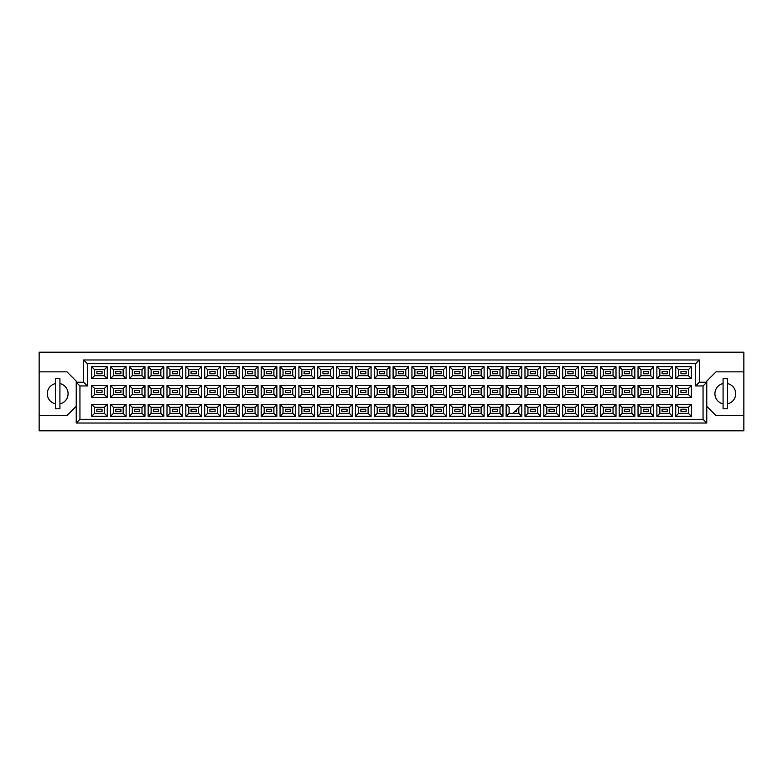 <?xml version="1.0" encoding="UTF-8"?>
<svg xmlns="http://www.w3.org/2000/svg" width="783" height="783" viewBox="0 0 783 783"><rect width="100%" height="100%" fill="white"/><g stroke="black" fill="none" stroke-linecap="round" stroke-linejoin="round"><path stroke-width="1.17" d="M723.081 383.582A10.385 10.385 0 0 0 723.081 403.871M39.15 415.607L39.15 430.816L743.85 430.816L743.85 352.184L39.15 352.184L39.15 415.607L66.966 415.607L76.235 406.338M706.765 406.338L716.034 415.607L743.85 415.607M55.466 383.582A10.385 10.385 0 0 0 55.466 403.871M743.85 371.847L716.034 371.847L706.765 381.115L706.765 423.026L76.235 423.026L76.235 381.115L66.966 371.847L39.15 371.847M79.944 385.941L76.235 382.231L83.654 382.231L83.654 359.974L699.346 359.974L699.346 382.231L706.765 382.231L703.056 385.941L695.637 385.941L695.637 363.684L87.363 363.684L87.363 385.941L79.944 385.941L79.944 419.316L703.056 419.316L703.056 385.941M59.919 403.871A10.385 10.385 0 0 0 59.919 383.582M727.534 403.871A10.385 10.385 0 0 0 727.534 383.582M686.143 411.457L680.946 411.457L680.946 409.225L686.143 409.225L686.143 411.457L680.946 411.457L680.946 409.225L686.143 409.225L686.143 411.457M686.143 392.616L680.946 392.616L680.946 390.384L686.143 390.384L686.143 392.616M686.143 373.775L680.946 373.775L680.946 371.543L686.143 371.543L686.143 373.775L680.946 373.775L680.946 371.543L686.143 371.543L686.143 373.775M667.302 411.457L662.105 411.457L662.105 409.225L667.302 409.225L667.302 411.457M667.302 392.616L662.105 392.616L662.105 390.384L667.302 390.384L667.302 392.616M667.302 373.775L662.105 373.775L662.105 371.543L667.302 371.543L667.302 373.775M648.451 411.457L643.264 411.457L643.264 409.225L648.451 409.225L648.451 411.457L643.264 411.457L643.264 409.225L648.451 409.225L648.451 411.457M648.451 392.616L643.264 392.616L643.264 390.384L648.451 390.384L648.451 392.616M648.451 373.775L643.264 373.775L643.264 371.543L648.451 371.543L648.451 373.775L643.264 373.775L643.264 371.543L648.451 371.543L648.451 373.775M629.61 411.457L624.423 411.457L624.423 409.225L629.61 409.225L629.61 411.457M629.61 392.616L624.423 392.616L624.423 390.384L629.61 390.384L629.61 392.616M629.61 373.775L624.423 373.775L624.423 371.543L629.61 371.543L629.61 373.775M610.769 411.457L605.582 411.457L605.582 409.225L610.769 409.225L610.769 411.457L605.582 411.457L605.582 409.225L610.769 409.225L610.769 411.457M610.769 392.616L605.582 392.616L605.582 390.384L610.769 390.384L610.769 392.616M610.769 373.775L605.582 373.775L605.582 371.543L610.769 371.543L610.769 373.775L605.582 373.775L605.582 371.543L610.769 371.543L610.769 373.775M591.928 411.457L586.741 411.457L586.741 409.225L591.928 409.225L591.928 411.457M591.928 392.616L586.741 392.616L586.741 390.384L591.928 390.384L591.928 392.616M591.928 373.775L586.741 373.775L586.741 371.543L591.928 371.543L591.928 373.775M573.087 411.457L567.9 411.457L567.9 409.225L573.087 409.225L573.087 411.457L567.9 411.457L567.9 409.225L573.087 409.225L573.087 411.457M573.087 392.616L567.9 392.616L567.9 390.384L573.087 390.384L573.087 392.616M573.087 373.775L567.9 373.775L567.9 371.543L573.087 371.543L573.087 373.775L567.9 373.775L567.9 371.543L573.087 371.543L573.087 373.775M554.247 411.457L549.059 411.457L549.059 409.225L554.247 409.225L554.247 411.457M554.247 392.616L549.059 392.616L549.059 390.384L554.247 390.384L554.247 392.616M554.247 373.775L549.059 373.775L549.059 371.543L554.247 371.543L554.247 373.775M535.406 411.457L530.218 411.457L530.218 409.225L535.406 409.225L535.406 411.457L530.218 411.457L530.218 409.225L535.406 409.225L535.406 411.457M535.406 392.616L530.218 392.616L530.218 390.384L535.406 390.384L535.406 392.616M535.406 373.775L530.218 373.775L530.218 371.543L535.406 371.543L535.406 373.775L530.218 373.775L530.218 371.543L535.406 371.543L535.406 373.775M516.565 409.597L516.565 411.457L514.715 411.457M516.565 392.616L511.377 392.616L511.377 390.384L516.565 390.384L516.565 392.616M516.565 373.775L511.377 373.775L511.377 371.543L516.565 371.543L516.565 373.775M497.724 411.457L492.536 411.457L492.536 409.225L497.724 409.225L497.724 411.457L492.536 411.457L492.536 409.225L497.724 409.225L497.724 411.457M497.724 392.616L492.536 392.616L492.536 390.384L497.724 390.384L497.724 392.616M497.724 373.775L492.536 373.775L492.536 371.543L497.724 371.543L497.724 373.775L492.536 373.775L492.536 371.543L497.724 371.543L497.724 373.775M478.883 411.457L473.686 411.457L473.686 409.225L478.883 409.225L478.883 411.457M478.883 392.616L473.686 392.616L473.686 390.384L478.883 390.384L478.883 392.616M478.883 373.775L473.686 373.775L473.686 371.543L478.883 371.543L478.883 373.775M460.042 411.457L454.845 411.457L454.845 409.225L460.042 409.225L460.042 411.457L454.845 411.457L454.845 409.225L460.042 409.225L460.042 411.457M460.042 392.616L454.845 392.616L454.845 390.384L460.042 390.384L460.042 392.616M460.042 373.775L454.845 373.775L454.845 371.543L460.042 371.543L460.042 373.775L454.845 373.775L454.845 371.543L460.042 371.543L460.042 373.775M441.201 411.457L436.004 411.457L436.004 409.225L441.201 409.225L441.201 411.457M441.201 392.616L436.004 392.616L436.004 390.384L441.201 390.384L441.201 392.616M441.201 373.775L436.004 373.775L436.004 371.543L441.201 371.543L441.201 373.775M422.36 411.457L417.163 411.457L417.163 409.225L422.36 409.225L422.36 411.457L417.163 411.457L417.163 409.225L422.36 409.225L422.36 411.457M422.36 392.616L417.163 392.616L417.163 390.384L422.36 390.384L422.36 392.616M422.36 373.775L417.163 373.775L417.163 371.543L422.36 371.543L422.36 373.775L417.163 373.775L417.163 371.543L422.36 371.543L422.36 373.775M403.519 411.457L398.322 411.457L398.322 409.225L403.519 409.225L403.519 411.457M403.519 392.616L398.322 392.616L398.322 390.384L403.519 390.384L403.519 392.616M403.519 373.775L398.322 373.775L398.322 371.543L403.519 371.543L403.519 373.775M384.678 411.457L379.481 411.457L379.481 409.225L384.678 409.225L384.678 411.457L379.481 411.457L379.481 409.225L384.678 409.225L384.678 411.457M384.678 392.616L379.481 392.616L379.481 390.384L384.678 390.384L384.678 392.616M384.678 373.775L379.481 373.775L379.481 371.543L384.678 371.543L384.678 373.775L379.481 373.775L379.481 371.543L384.678 371.543L384.678 373.775M365.837 411.457L360.64 411.457L360.64 409.225L365.837 409.225L365.837 411.457M365.837 392.616L360.64 392.616L360.64 390.384L365.837 390.384L365.837 392.616M365.837 373.775L360.64 373.775L360.64 371.543L365.837 371.543L365.837 373.775M346.996 411.457L341.799 411.457L341.799 409.225L346.996 409.225L346.996 411.457L341.799 411.457L341.799 409.225L346.996 409.225L346.996 411.457M346.996 392.616L341.799 392.616L341.799 390.384L346.996 390.384L346.996 392.616M346.996 373.775L341.799 373.775L341.799 371.543L346.996 371.543L346.996 373.775L341.799 373.775L341.799 371.543L346.996 371.543L346.996 373.775M328.155 411.457L322.958 411.457L322.958 409.225L328.155 409.225L328.155 411.457M328.155 392.616L322.958 392.616L322.958 390.384L328.155 390.384L328.155 392.616M328.155 373.775L322.958 373.775L322.958 371.543L328.155 371.543L328.155 373.775M309.314 411.457L304.117 411.457L304.117 409.225L309.314 409.225L309.314 411.457L304.117 411.457L304.117 409.225L309.314 409.225L309.314 411.457M309.314 392.616L304.117 392.616L304.117 390.384L309.314 390.384L309.314 392.616M309.314 373.775L304.117 373.775L304.117 371.543L309.314 371.543L309.314 373.775L304.117 373.775L304.117 371.543L309.314 371.543L309.314 373.775M290.464 411.457L285.276 411.457L285.276 409.225L290.464 409.225L290.464 411.457M290.464 392.616L285.276 392.616L285.276 390.384L290.464 390.384L290.464 392.616M290.464 373.775L285.276 373.775L285.276 371.543L290.464 371.543L290.464 373.775M271.623 411.457L266.435 411.457L266.435 409.225L271.623 409.225L271.623 411.457L266.435 411.457L266.435 409.225L271.623 409.225L271.623 411.457M271.623 392.616L266.435 392.616L266.435 390.384L271.623 390.384L271.623 392.616M271.623 373.775L266.435 373.775L266.435 371.543L271.623 371.543L271.623 373.775L266.435 373.775L266.435 371.543L271.623 371.543L271.623 373.775M252.782 411.457L247.594 411.457L247.594 409.225L252.782 409.225L252.782 411.457M252.782 392.616L247.594 392.616L247.594 390.384L252.782 390.384L252.782 392.616M252.782 373.775L247.594 373.775L247.594 371.543L252.782 371.543L252.782 373.775M233.941 411.457L228.753 411.457L228.753 409.225L233.941 409.225L233.941 411.457L228.753 411.457L228.753 409.225L233.941 409.225L233.941 411.457M233.941 392.616L228.753 392.616L228.753 390.384L233.941 390.384L233.941 392.616M233.941 373.775L228.753 373.775L228.753 371.543L233.941 371.543L233.941 373.775L228.753 373.775L228.753 371.543L233.941 371.543L233.941 373.775M215.1 411.457L209.913 411.457L209.913 409.225L215.1 409.225L215.1 411.457M215.1 392.616L209.913 392.616L209.913 390.384L215.1 390.384L215.1 392.616M215.1 373.775L209.913 373.775L209.913 371.543L215.1 371.543L215.1 373.775M196.259 411.457L191.072 411.457L191.072 409.225L196.259 409.225L196.259 411.457L191.072 411.457L191.072 409.225L196.259 409.225L196.259 411.457M196.259 392.616L191.072 392.616L191.072 390.384L196.259 390.384L196.259 392.616M196.259 373.775L191.072 373.775L191.072 371.543L196.259 371.543L196.259 373.775L191.072 373.775L191.072 371.543L196.259 371.543L196.259 373.775M177.418 411.457L172.231 411.457L172.231 409.225L177.418 409.225L177.418 411.457M177.418 392.616L172.231 392.616L172.231 390.384L177.418 390.384L177.418 392.616M177.418 373.775L172.231 373.775L172.231 371.543L177.418 371.543L177.418 373.775M158.577 411.457L153.39 411.457L153.39 409.225L158.577 409.225L158.577 411.457L153.39 411.457L153.39 409.225L158.577 409.225L158.577 411.457M158.577 392.616L153.39 392.616L153.39 390.384L158.577 390.384L158.577 392.616M158.577 373.775L153.39 373.775L153.39 371.543L158.577 371.543L158.577 373.775L153.39 373.775L153.39 371.543L158.577 371.543L158.577 373.775M139.736 411.457L134.549 411.457L134.549 409.225L139.736 409.225L139.736 411.457M139.736 392.616L134.549 392.616L134.549 390.384L139.736 390.384L139.736 392.616M139.736 373.775L134.549 373.775L134.549 371.543L139.736 371.543L139.736 373.775M120.895 411.457L115.698 411.457L115.698 409.225L120.895 409.225L120.895 411.457L115.698 411.457L115.698 409.225L120.895 409.225L120.895 411.457M120.895 392.616L115.698 392.616L115.698 390.384L120.895 390.384L120.895 392.616M120.895 373.775L115.698 373.775L115.698 371.543L120.895 371.543L120.895 373.775L115.698 373.775L115.698 371.543L120.895 371.543L120.895 373.775M102.054 411.457L96.857 411.457L96.857 409.225L102.054 409.225L102.054 411.457M102.054 392.616L96.857 392.616L96.857 390.384L102.054 390.384L102.054 392.616M102.054 373.775L96.857 373.775L96.857 371.543L102.054 371.543L102.054 373.775M94.596 369.654L94.596 375.664L104.315 375.664L104.315 369.654L94.596 369.654L91.631 366.689L107.281 366.689L107.281 378.629L104.315 375.664M104.315 369.654L107.281 366.689M691.369 416.311L675.719 416.311L675.719 404.371L691.369 404.371L691.369 416.311L688.404 413.346L688.404 407.336L678.685 407.336L678.685 413.346L688.404 413.346M691.369 397.47L675.719 397.47L675.719 385.53L691.369 385.53L691.369 397.47L688.404 394.505L688.404 388.495L678.685 388.495L678.685 394.505L688.404 394.505M691.369 378.629L675.719 378.629L675.719 366.689L691.369 366.689L691.369 378.629L688.404 375.664L688.404 369.654L678.685 369.654L678.685 375.664L688.404 375.664M672.528 416.311L656.878 416.311L656.878 404.371L672.528 404.371L672.528 416.311L669.563 413.346L669.563 407.336L659.844 407.336L659.844 413.346L669.563 413.346M672.528 397.47L656.878 397.47L656.878 385.53L672.528 385.53L672.528 397.47L669.563 394.505L669.563 388.495L659.844 388.495L659.844 394.505L669.563 394.505M672.528 378.629L656.878 378.629L656.878 366.689L672.528 366.689L672.528 378.629L669.563 375.664L669.563 369.654L659.844 369.654L659.844 375.664L669.563 375.664M653.688 416.311L638.037 416.311L638.037 404.371L653.688 404.371L653.688 416.311L650.722 413.346L650.722 407.336L641.003 407.336L641.003 413.346L650.722 413.346M653.688 397.47L638.037 397.47L638.037 385.53L653.688 385.53L653.688 397.47L650.722 394.505L650.722 388.495L641.003 388.495L641.003 394.505L650.722 394.505M653.688 378.629L638.037 378.629L638.037 366.689L653.688 366.689L653.688 378.629L650.722 375.664L650.722 369.654L641.003 369.654L641.003 375.664L650.722 375.664M634.847 416.311L619.196 416.311L619.196 404.371L634.847 404.371L634.847 416.311L631.881 413.346L631.881 407.336L622.162 407.336L622.162 413.346L631.881 413.346M634.847 397.47L619.196 397.47L619.196 385.53L634.847 385.53L634.847 397.47L631.881 394.505L631.881 388.495L622.162 388.495L622.162 394.505L631.881 394.505M634.847 378.629L619.196 378.629L619.196 366.689L634.847 366.689L634.847 378.629L631.881 375.664L631.881 369.654L622.162 369.654L622.162 375.664L631.881 375.664M616.006 416.311L600.355 416.311L600.355 404.371L616.006 404.371L616.006 416.311L613.04 413.346L613.04 407.336L603.321 407.336L603.321 413.346L613.04 413.346M616.006 397.47L600.355 397.47L600.355 385.53L616.006 385.53L616.006 397.47L613.04 394.505L613.04 388.495L603.321 388.495L603.321 394.505L613.04 394.505M616.006 378.629L600.355 378.629L600.355 366.689L616.006 366.689L616.006 378.629L613.04 375.664L613.04 369.654L603.321 369.654L603.321 375.664L613.04 375.664M597.165 416.311L581.505 416.311L581.505 404.371L597.165 404.371L597.165 416.311L594.189 413.346L594.189 407.336L584.48 407.336L584.48 413.346L594.189 413.346M597.165 397.47L581.505 397.47L581.505 385.53L597.165 385.53L597.165 397.47L594.189 394.505L594.189 388.495L584.48 388.495L584.48 394.505L594.189 394.505M597.165 378.629L581.505 378.629L581.505 366.689L597.165 366.689L597.165 378.629L594.189 375.664L594.189 369.654L584.48 369.654L584.48 375.664L594.189 375.664M578.324 416.311L562.664 416.311L562.664 404.371L578.324 404.371L578.324 416.311L575.348 413.346L575.348 407.336L565.639 407.336L565.639 413.346L575.348 413.346M578.324 397.47L562.664 397.47L562.664 385.53L578.324 385.53L578.324 397.47L575.348 394.505L575.348 388.495L565.639 388.495L565.639 394.505L575.348 394.505M578.324 378.629L562.664 378.629L562.664 366.689L578.324 366.689L578.324 378.629L575.348 375.664L575.348 369.654L565.639 369.654L565.639 375.664L575.348 375.664M559.483 416.311L543.823 416.311L543.823 404.371L559.483 404.371L559.483 416.311L556.507 413.346L556.507 407.336L546.798 407.336L546.798 413.346L556.507 413.346M559.483 397.47L543.823 397.47L543.823 385.53L559.483 385.53L559.483 397.47L556.507 394.505L556.507 388.495L546.798 388.495L546.798 394.505L556.507 394.505M559.483 378.629L543.823 378.629L543.823 366.689L559.483 366.689L559.483 378.629L556.507 375.664L556.507 369.654L546.798 369.654L546.798 375.664L556.507 375.664M540.632 416.311L524.982 416.311L524.982 404.371L540.632 404.371L540.632 416.311L537.667 413.346L537.667 407.336L527.948 407.336L527.948 413.346L537.667 413.346M540.632 397.47L524.982 397.47L524.982 385.53L540.632 385.53L540.632 397.47L537.667 394.505L537.667 388.495L527.948 388.495L527.948 394.505L537.667 394.505M540.632 378.629L524.982 378.629L524.982 366.689L540.632 366.689L540.632 378.629L537.667 375.664L537.667 369.654L527.948 369.654L527.948 375.664L537.667 375.664M521.791 416.311L506.141 416.311L506.141 404.371L521.791 404.371L521.791 416.311L518.826 413.346L518.826 407.336M521.791 397.47L506.141 397.47L506.141 385.53L521.791 385.53L521.791 397.47L518.826 394.505L518.826 388.495L509.107 388.495L509.107 394.505L518.826 394.505M521.791 378.629L506.141 378.629L506.141 366.689L521.791 366.689L521.791 378.629L518.826 375.664L518.826 369.654L509.107 369.654L509.107 375.664L518.826 375.664M502.95 416.311L487.3 416.311L487.3 404.371L502.95 404.371L502.95 416.311L499.985 413.346L499.985 407.336L490.266 407.336L490.266 413.346L499.985 413.346M502.95 397.47L487.3 397.47L487.3 385.53L502.95 385.53L502.95 397.47L499.985 394.505L499.985 388.495L490.266 388.495L490.266 394.505L499.985 394.505M502.95 378.629L487.3 378.629L487.3 366.689L502.95 366.689L502.95 378.629L499.985 375.664L499.985 369.654L490.266 369.654L490.266 375.664L499.985 375.664M484.109 416.311L468.459 416.311L468.459 404.371L484.109 404.371L484.109 416.311L481.144 413.346L481.144 407.336L471.425 407.336L471.425 413.346L481.144 413.346M484.109 397.47L468.459 397.47L468.459 385.53L484.109 385.53L484.109 397.47L481.144 394.505L481.144 388.495L471.425 388.495L471.425 394.505L481.144 394.505M484.109 378.629L468.459 378.629L468.459 366.689L484.109 366.689L484.109 378.629L481.144 375.664L481.144 369.654L471.425 369.654L471.425 375.664L481.144 375.664M465.268 416.311L449.618 416.311L449.618 404.371L465.268 404.371L465.268 416.311L462.303 413.346L462.303 407.336L452.584 407.336L452.584 413.346L462.303 413.346M465.268 397.47L449.618 397.47L449.618 385.53L465.268 385.53L465.268 397.47L462.303 394.505L462.303 388.495L452.584 388.495L452.584 394.505L462.303 394.505M465.268 378.629L449.618 378.629L449.618 366.689L465.268 366.689L465.268 378.629L462.303 375.664L462.303 369.654L452.584 369.654L452.584 375.664L462.303 375.664M446.427 416.311L430.777 416.311L430.777 404.371L446.427 404.371L446.427 416.311L443.462 413.346L443.462 407.336L433.743 407.336L433.743 413.346L443.462 413.346M446.427 397.47L430.777 397.47L430.777 385.53L446.427 385.53L446.427 397.47L443.462 394.505L443.462 388.495L433.743 388.495L433.743 394.505L443.462 394.505M446.427 378.629L430.777 378.629L430.777 366.689L446.427 366.689L446.427 378.629L443.462 375.664L443.462 369.654L433.743 369.654L433.743 375.664L443.462 375.664M427.587 416.311L411.936 416.311L411.936 404.371L427.587 404.371L427.587 416.311L424.621 413.346L424.621 407.336L414.902 407.336L414.902 413.346L424.621 413.346M427.587 397.47L411.936 397.47L411.936 385.53L427.587 385.53L427.587 397.47L424.621 394.505L424.621 388.495L414.902 388.495L414.902 394.505L424.621 394.505M427.587 378.629L411.936 378.629L411.936 366.689L427.587 366.689L427.587 378.629L424.621 375.664L424.621 369.654L414.902 369.654L414.902 375.664L424.621 375.664M408.746 416.311L393.095 416.311L393.095 404.371L408.746 404.371L408.746 416.311L405.78 413.346L405.78 407.336L396.061 407.336L396.061 413.346L405.78 413.346M408.746 397.47L393.095 397.47L393.095 385.53L408.746 385.53L408.746 397.47L405.78 394.505L405.78 388.495L396.061 388.495L396.061 394.505L405.78 394.505M408.746 378.629L393.095 378.629L393.095 366.689L408.746 366.689L408.746 378.629L405.78 375.664L405.78 369.654L396.061 369.654L396.061 375.664L405.78 375.664M389.905 416.311L374.254 416.311L374.254 404.371L389.905 404.371L389.905 416.311L386.939 413.346L386.939 407.336L377.22 407.336L377.22 413.346L386.939 413.346M389.905 397.47L374.254 397.47L374.254 385.53L389.905 385.53L389.905 397.47L386.939 394.505L386.939 388.495L377.22 388.495L377.22 394.505L386.939 394.505M389.905 378.629L374.254 378.629L374.254 366.689L389.905 366.689L389.905 378.629L386.939 375.664L386.939 369.654L377.22 369.654L377.22 375.664L386.939 375.664M371.064 416.311L355.413 416.311L355.413 404.371L371.064 404.371L371.064 416.311L368.098 413.346L368.098 407.336L358.379 407.336L358.379 413.346L368.098 413.346M371.064 397.47L355.413 397.47L355.413 385.53L371.064 385.53L371.064 397.47L368.098 394.505L368.098 388.495L358.379 388.495L358.379 394.505L368.098 394.505M371.064 378.629L355.413 378.629L355.413 366.689L371.064 366.689L371.064 378.629L368.098 375.664L368.098 369.654L358.379 369.654L358.379 375.664L368.098 375.664M352.223 416.311L336.573 416.311L336.573 404.371L352.223 404.371L352.223 416.311L349.257 413.346L349.257 407.336L339.538 407.336L339.538 413.346L349.257 413.346M352.223 397.47L336.573 397.47L336.573 385.53L352.223 385.53L352.223 397.47L349.257 394.505L349.257 388.495L339.538 388.495L339.538 394.505L349.257 394.505M352.223 378.629L336.573 378.629L336.573 366.689L352.223 366.689L352.223 378.629L349.257 375.664L349.257 369.654L339.538 369.654L339.538 375.664L349.257 375.664M333.382 416.311L317.732 416.311L317.732 404.371L333.382 404.371L333.382 416.311L330.416 413.346L330.416 407.336L320.697 407.336L320.697 413.346L330.416 413.346M333.382 397.47L317.732 397.47L317.732 385.53L333.382 385.53L333.382 397.47L330.416 394.505L330.416 388.495L320.697 388.495L320.697 394.505L330.416 394.505M333.382 378.629L317.732 378.629L317.732 366.689L333.382 366.689L333.382 378.629L330.416 375.664L330.416 369.654L320.697 369.654L320.697 375.664L330.416 375.664M314.541 416.311L298.891 416.311L298.891 404.371L314.541 404.371L314.541 416.311L311.575 413.346L311.575 407.336L301.856 407.336L301.856 413.346L311.575 413.346M314.541 397.47L298.891 397.47L298.891 385.53L314.541 385.53L314.541 397.47L311.575 394.505L311.575 388.495L301.856 388.495L301.856 394.505L311.575 394.505M314.541 378.629L298.891 378.629L298.891 366.689L314.541 366.689L314.541 378.629L311.575 375.664L311.575 369.654L301.856 369.654L301.856 375.664L311.575 375.664M295.7 416.311L280.05 416.311L280.05 404.371L295.7 404.371L295.7 416.311L292.734 413.346L292.734 407.336L283.015 407.336L283.015 413.346L292.734 413.346M295.7 397.47L280.05 397.47L280.05 385.53L295.7 385.53L295.7 397.47L292.734 394.505L292.734 388.495L283.015 388.495L283.015 394.505L292.734 394.505M295.7 378.629L280.05 378.629L280.05 366.689L295.7 366.689L295.7 378.629L292.734 375.664L292.734 369.654L283.015 369.654L283.015 375.664L292.734 375.664M276.859 416.311L261.209 416.311L261.209 404.371L276.859 404.371L276.859 416.311L273.893 413.346L273.893 407.336L264.174 407.336L264.174 413.346L273.893 413.346M276.859 397.47L261.209 397.47L261.209 385.53L276.859 385.53L276.859 397.47L273.893 394.505L273.893 388.495L264.174 388.495L264.174 394.505L273.893 394.505M276.859 378.629L261.209 378.629L261.209 366.689L276.859 366.689L276.859 378.629L273.893 375.664L273.893 369.654L264.174 369.654L264.174 375.664L273.893 375.664M258.018 416.311L242.368 416.311L242.368 404.371L258.018 404.371L258.018 416.311L255.052 413.346L255.052 407.336L245.333 407.336L245.333 413.346L255.052 413.346M258.018 397.47L242.368 397.47L242.368 385.53L258.018 385.53L258.018 397.47L255.052 394.505L255.052 388.495L245.333 388.495L245.333 394.505L255.052 394.505M258.018 378.629L242.368 378.629L242.368 366.689L258.018 366.689L258.018 378.629L255.052 375.664L255.052 369.654L245.333 369.654L245.333 375.664L255.052 375.664M239.177 416.311L223.517 416.311L223.517 404.371L239.177 404.371L239.177 416.311L236.202 413.346L236.202 407.336L226.493 407.336L226.493 413.346L236.202 413.346M239.177 397.47L223.517 397.47L223.517 385.53L239.177 385.53L239.177 397.47L236.202 394.505L236.202 388.495L226.493 388.495L226.493 394.505L236.202 394.505M239.177 378.629L223.517 378.629L223.517 366.689L239.177 366.689L239.177 378.629L236.202 375.664L236.202 369.654L226.493 369.654L226.493 375.664L236.202 375.664M220.336 416.311L204.676 416.311L204.676 404.371L220.336 404.371L220.336 416.311L217.361 413.346L217.361 407.336L207.652 407.336L207.652 413.346L217.361 413.346M220.336 397.47L204.676 397.47L204.676 385.53L220.336 385.53L220.336 397.47L217.361 394.505L217.361 388.495L207.652 388.495L207.652 394.505L217.361 394.505M220.336 378.629L204.676 378.629L204.676 366.689L220.336 366.689L220.336 378.629L217.361 375.664L217.361 369.654L207.652 369.654L207.652 375.664L217.361 375.664M201.495 416.311L185.835 416.311L185.835 404.371L201.495 404.371L201.495 416.311L198.52 413.346L198.52 407.336L188.811 407.336L188.811 413.346L198.52 413.346M201.495 397.47L185.835 397.47L185.835 385.53L201.495 385.53L201.495 397.47L198.52 394.505L198.52 388.495L188.811 388.495L188.811 394.505L198.52 394.505M201.495 378.629L185.835 378.629L185.835 366.689L201.495 366.689L201.495 378.629L198.52 375.664L198.52 369.654L188.811 369.654L188.811 375.664L198.52 375.664M182.645 416.311L166.994 416.311L166.994 404.371L182.645 404.371L182.645 416.311L179.679 413.346L179.679 407.336L169.96 407.336L169.96 413.346L179.679 413.346M182.645 397.47L166.994 397.47L166.994 385.53L182.645 385.53L182.645 397.47L179.679 394.505L179.679 388.495L169.96 388.495L169.96 394.505L179.679 394.505M182.645 378.629L166.994 378.629L166.994 366.689L182.645 366.689L182.645 378.629L179.679 375.664L179.679 369.654L169.96 369.654L169.96 375.664L179.679 375.664M163.804 416.311L148.153 416.311L148.153 404.371L163.804 404.371L163.804 416.311L160.838 413.346L160.838 407.336L151.119 407.336L151.119 413.346L160.838 413.346M163.804 397.47L148.153 397.47L148.153 385.53L163.804 385.53L163.804 397.47L160.838 394.505L160.838 388.495L151.119 388.495L151.119 394.505L160.838 394.505M163.804 378.629L148.153 378.629L148.153 366.689L163.804 366.689L163.804 378.629L160.838 375.664L160.838 369.654L151.119 369.654L151.119 375.664L160.838 375.664M144.963 416.311L129.312 416.311L129.312 404.371L144.963 404.371L144.963 416.311L141.997 413.346L141.997 407.336L132.278 407.336L132.278 413.346L141.997 413.346M144.963 397.47L129.312 397.47L129.312 385.53L144.963 385.53L144.963 397.47L141.997 394.505L141.997 388.495L132.278 388.495L132.278 394.505L141.997 394.505M144.963 378.629L129.312 378.629L129.312 366.689L144.963 366.689L144.963 378.629L141.997 375.664L141.997 369.654L132.278 369.654L132.278 375.664L141.997 375.664M126.122 416.311L110.472 416.311L110.472 404.371L126.122 404.371L126.122 416.311L123.156 413.346L123.156 407.336L113.437 407.336L113.437 413.346L123.156 413.346M126.122 397.47L110.472 397.47L110.472 385.53L126.122 385.53L126.122 397.47L123.156 394.505L123.156 388.495L113.437 388.495L113.437 394.505L123.156 394.505M126.122 378.629L110.472 378.629L110.472 366.689L126.122 366.689L126.122 378.629L123.156 375.664L123.156 369.654L113.437 369.654L113.437 375.664L123.156 375.664M107.281 416.311L91.631 416.311L91.631 404.371L107.281 404.371L107.281 416.311L104.315 413.346L104.315 407.336L94.596 407.336L94.596 413.346L104.315 413.346M107.281 397.47L91.631 397.47L91.631 385.53L107.281 385.53L107.281 397.47L104.315 394.505L104.315 388.495L94.596 388.495L94.596 394.505L104.315 394.505M107.281 378.629L91.631 378.629L91.631 366.689M91.631 378.629L94.596 375.664M506.141 404.371L509.107 407.336L509.107 413.346L518.826 413.346M104.315 388.495L107.281 385.53M94.596 388.495L91.631 385.53M91.631 397.47L94.596 394.505M104.315 407.336L107.281 404.371M94.596 407.336L91.631 404.371M91.631 416.311L94.596 413.346M123.156 369.654L126.122 366.689M113.437 369.654L110.472 366.689M110.472 378.629L113.437 375.664M123.156 388.495L126.122 385.53M113.437 388.495L110.472 385.53M110.472 397.47L113.437 394.505M123.156 407.336L126.122 404.371M113.437 407.336L110.472 404.371M110.472 416.311L113.437 413.346M141.997 369.654L144.963 366.689M132.278 369.654L129.312 366.689M129.312 378.629L132.278 375.664M141.997 388.495L144.963 385.53M132.278 388.495L129.312 385.53M129.312 397.47L132.278 394.505M141.997 407.336L144.963 404.371M132.278 407.336L129.312 404.371M129.312 416.311L132.278 413.346M160.838 369.654L163.804 366.689M151.119 369.654L148.153 366.689M148.153 378.629L151.119 375.664M160.838 388.495L163.804 385.53M151.119 388.495L148.153 385.53M148.153 397.47L151.119 394.505M160.838 407.336L163.804 404.371M151.119 407.336L148.153 404.371M148.153 416.311L151.119 413.346M179.679 369.654L182.645 366.689M169.96 369.654L166.994 366.689M166.994 378.629L169.96 375.664M179.679 388.495L182.645 385.53M169.96 388.495L166.994 385.53M166.994 397.47L169.96 394.505M179.679 407.336L182.645 404.371M169.96 407.336L166.994 404.371M166.994 416.311L169.96 413.346M198.52 369.654L201.495 366.689M188.811 369.654L185.835 366.689M185.835 378.629L188.811 375.664M198.52 388.495L201.495 385.53M188.811 388.495L185.835 385.53M185.835 397.47L188.811 394.505M198.52 407.336L201.495 404.371M188.811 407.336L185.835 404.371M185.835 416.311L188.811 413.346M217.361 369.654L220.336 366.689M207.652 369.654L204.676 366.689M204.676 378.629L207.652 375.664M217.361 388.495L220.336 385.53M207.652 388.495L204.676 385.53M204.676 397.47L207.652 394.505M217.361 407.336L220.336 404.371M207.652 407.336L204.676 404.371M204.676 416.311L207.652 413.346M236.202 369.654L239.177 366.689M226.493 369.654L223.517 366.689M223.517 378.629L226.493 375.664M236.202 388.495L239.177 385.53M226.493 388.495L223.517 385.53M223.517 397.47L226.493 394.505M236.202 407.336L239.177 404.371M226.493 407.336L223.517 404.371M223.517 416.311L226.493 413.346M255.052 369.654L258.018 366.689M245.333 369.654L242.368 366.689M242.368 378.629L245.333 375.664M255.052 388.495L258.018 385.53M245.333 388.495L242.368 385.53M242.368 397.47L245.333 394.505M255.052 407.336L258.018 404.371M245.333 407.336L242.368 404.371M242.368 416.311L245.333 413.346M273.893 369.654L276.859 366.689M264.174 369.654L261.209 366.689M261.209 378.629L264.174 375.664M273.893 388.495L276.859 385.53M264.174 388.495L261.209 385.53M261.209 397.47L264.174 394.505M273.893 407.336L276.859 404.371M264.174 407.336L261.209 404.371M261.209 416.311L264.174 413.346M292.734 369.654L295.7 366.689M283.015 369.654L280.05 366.689M280.05 378.629L283.015 375.664M292.734 388.495L295.7 385.53M283.015 388.495L280.05 385.53M280.05 397.47L283.015 394.505M292.734 407.336L295.7 404.371M283.015 407.336L280.05 404.371M280.05 416.311L283.015 413.346M311.575 369.654L314.541 366.689M301.856 369.654L298.891 366.689M298.891 378.629L301.856 375.664M311.575 388.495L314.541 385.53M301.856 388.495L298.891 385.53M298.891 397.47L301.856 394.505M311.575 407.336L314.541 404.371M301.856 407.336L298.891 404.371M298.891 416.311L301.856 413.346M330.416 369.654L333.382 366.689M320.697 369.654L317.732 366.689M317.732 378.629L320.697 375.664M330.416 388.495L333.382 385.53M320.697 388.495L317.732 385.53M317.732 397.47L320.697 394.505M330.416 407.336L333.382 404.371M320.697 407.336L317.732 404.371M317.732 416.311L320.697 413.346M349.257 369.654L352.223 366.689M339.538 369.654L336.573 366.689M336.573 378.629L339.538 375.664M349.257 388.495L352.223 385.53M339.538 388.495L336.573 385.53M336.573 397.47L339.538 394.505M349.257 407.336L352.223 404.371M339.538 407.336L336.573 404.371M336.573 416.311L339.538 413.346M368.098 369.654L371.064 366.689M358.379 369.654L355.413 366.689M355.413 378.629L358.379 375.664M368.098 388.495L371.064 385.53M358.379 388.495L355.413 385.53M355.413 397.47L358.379 394.505M368.098 407.336L371.064 404.371M358.379 407.336L355.413 404.371M355.413 416.311L358.379 413.346M386.939 369.654L389.905 366.689M377.22 369.654L374.254 366.689M374.254 378.629L377.22 375.664M386.939 388.495L389.905 385.53M377.22 388.495L374.254 385.53M374.254 397.47L377.22 394.505M386.939 407.336L389.905 404.371M377.22 407.336L374.254 404.371M374.254 416.311L377.22 413.346M405.78 369.654L408.746 366.689M396.061 369.654L393.095 366.689M393.095 378.629L396.061 375.664M405.78 388.495L408.746 385.53M396.061 388.495L393.095 385.53M393.095 397.47L396.061 394.505M393.095 404.371L396.061 407.336L405.78 407.336L408.746 404.371M393.095 416.311L396.061 413.346M424.621 369.654L427.587 366.689M414.902 369.654L411.936 366.689M411.936 378.629L414.902 375.664M424.621 388.495L427.587 385.53M414.902 388.495L411.936 385.53M411.936 397.47L414.902 394.505M411.936 404.371L414.902 407.336L424.621 407.336L427.587 404.371M411.936 416.311L414.902 413.346M443.462 369.654L446.427 366.689M433.743 369.654L430.777 366.689M430.777 378.629L433.743 375.664M443.462 388.495L446.427 385.53M433.743 388.495L430.777 385.53M430.777 397.47L433.743 394.505M430.777 404.371L433.743 407.336L443.462 407.336L446.427 404.371M430.777 416.311L433.743 413.346M462.303 369.654L465.268 366.689M452.584 369.654L449.618 366.689M449.618 378.629L452.584 375.664M462.303 388.495L465.268 385.53M452.584 388.495L449.618 385.53M449.618 397.47L452.584 394.505M449.618 404.371L452.584 407.336L462.303 407.336L465.268 404.371M449.618 416.311L452.584 413.346M481.144 369.654L484.109 366.689M471.425 369.654L468.459 366.689M468.459 378.629L471.425 375.664M481.144 388.495L484.109 385.53M471.425 388.495L468.459 385.53M468.459 397.47L471.425 394.505M468.459 404.371L471.425 407.336L481.144 407.336L484.109 404.371M468.459 416.311L471.425 413.346M499.985 369.654L502.95 366.689M490.266 369.654L487.3 366.689M487.3 378.629L490.266 375.664M499.985 388.495L502.95 385.53M490.266 388.495L487.3 385.53M487.3 397.47L490.266 394.505M487.3 404.371L490.266 407.336L499.985 407.336L502.95 404.371M487.3 416.311L490.266 413.346M518.826 369.654L521.791 366.689M509.107 369.654L506.141 366.689M506.141 378.629L509.107 375.664M518.826 388.495L521.791 385.53M509.107 388.495L506.141 385.53M506.141 397.47L509.107 394.505M512.816 413.346L521.791 404.371M506.141 416.311L509.107 413.346M537.667 369.654L540.632 366.689M527.948 369.654L524.982 366.689M524.982 378.629L527.948 375.664M537.667 388.495L540.632 385.53M527.948 388.495L524.982 385.53M524.982 397.47L527.948 394.505M537.667 407.336L540.632 404.371M527.948 407.336L524.982 404.371M524.982 416.311L527.948 413.346M556.507 369.654L559.483 366.689M546.798 369.654L543.823 366.689M543.823 378.629L546.798 375.664M556.507 388.495L559.483 385.53M546.798 388.495L543.823 385.53M543.823 397.47L546.798 394.505M556.507 407.336L559.483 404.371M546.798 407.336L543.823 404.371M543.823 416.311L546.798 413.346M575.348 369.654L578.324 366.689M565.639 369.654L562.664 366.689M562.664 378.629L565.639 375.664M575.348 388.495L578.324 385.53M565.639 388.495L562.664 385.53M562.664 397.47L565.639 394.505M575.348 407.336L578.324 404.371M565.639 407.336L562.664 404.371M562.664 416.311L565.639 413.346M594.189 369.654L597.165 366.689M584.48 369.654L581.505 366.689M581.505 378.629L584.48 375.664M594.189 388.495L597.165 385.53M584.48 388.495L581.505 385.53M581.505 397.47L584.48 394.505M594.189 407.336L597.165 404.371M584.48 407.336L581.505 404.371M581.505 416.311L584.48 413.346M613.04 369.654L616.006 366.689M603.321 369.654L600.355 366.689M600.355 378.629L603.321 375.664M613.04 388.495L616.006 385.53M603.321 388.495L600.355 385.53M600.355 397.47L603.321 394.505M613.04 407.336L616.006 404.371M603.321 407.336L600.355 404.371M600.355 416.311L603.321 413.346M631.881 369.654L634.847 366.689M622.162 369.654L619.196 366.689M619.196 378.629L622.162 375.664M631.881 388.495L634.847 385.53M622.162 388.495L619.196 385.53M619.196 397.47L622.162 394.505M631.881 407.336L634.847 404.371M622.162 407.336L619.196 404.371M619.196 416.311L622.162 413.346M650.722 369.654L653.688 366.689M641.003 369.654L638.037 366.689M638.037 378.629L641.003 375.664M650.722 388.495L653.688 385.53M641.003 388.495L638.037 385.53M638.037 397.47L641.003 394.505M650.722 407.336L653.688 404.371M641.003 407.336L638.037 404.371M638.037 416.311L641.003 413.346M669.563 369.654L672.528 366.689M659.844 369.654L656.878 366.689M656.878 378.629L659.844 375.664M669.563 388.495L672.528 385.53M659.844 388.495L656.878 385.53M656.878 397.47L659.844 394.505M669.563 407.336L672.528 404.371M659.844 407.336L656.878 404.371M656.878 416.311L659.844 413.346M688.404 369.654L691.369 366.689M678.685 369.654L675.719 366.689M675.719 378.629L678.685 375.664M688.404 388.495L691.369 385.53M678.685 388.495L675.719 385.53M675.719 397.47L678.685 394.505M688.404 407.336L691.369 404.371M678.685 407.336L675.719 404.371M675.719 416.311L678.685 413.346M83.654 359.974L87.363 363.684M87.363 385.941L83.654 382.231M699.346 359.974L695.637 363.684M79.944 419.316L76.235 423.026M699.346 382.231L695.637 385.941M703.056 419.316L706.765 423.026M59.919 378.669L55.466 378.669L55.466 408.785L59.919 408.785L59.919 378.669M727.534 378.669L723.081 378.669L723.081 408.785L727.534 408.785L727.534 378.669"/></g></svg>
